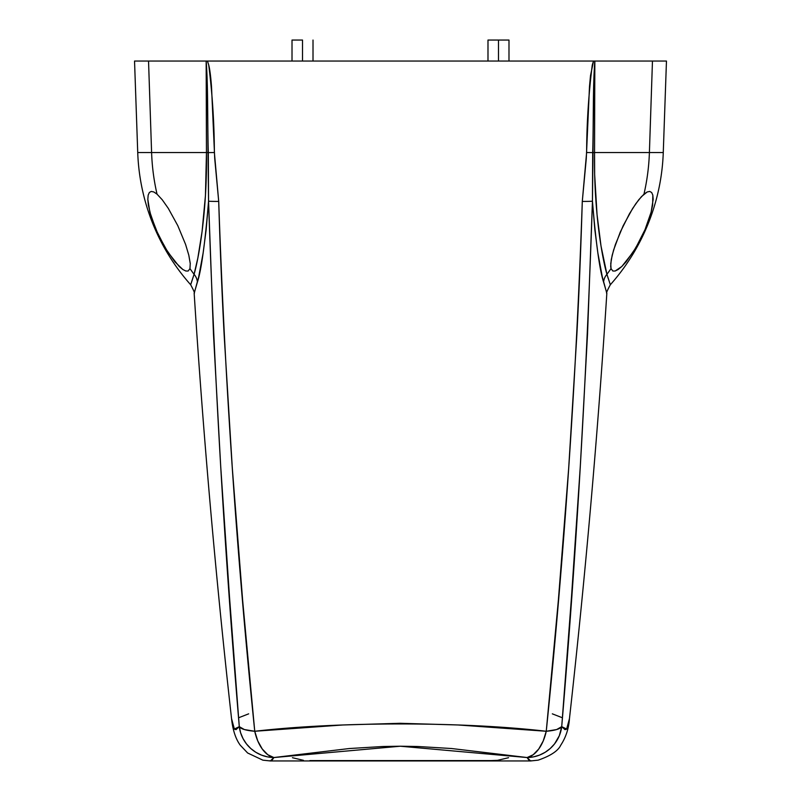 <?xml version="1.0" encoding="UTF-8"?>
<svg xmlns="http://www.w3.org/2000/svg" width="801" height="801" viewBox="0 0 801 801"><rect width="100%" height="100%" fill="white"/><g stroke="black" fill="none" stroke-linecap="round" stroke-linejoin="round"><path stroke-width="1.2" d="M190.898 284.125L194.072 274.302A209.972 201.572 -90 0 1 189.977 268.635L188.145 271.018L185.842 271.018L188.145 271.018L185.842 271.018L182.818 269.496L174.918 261.857L165.296 248.02L156.005 229.717L149.867 212.135L147.825 199.329L148.175 195.134L149.346 192.5L151.259 191.429L153.822 191.97L157.036 194.162A209.972 201.572 -90 0 1 151.599 152.55L137.732 152.55L134.538 61.046L137.732 152.55A209.972 209.972 0 0 0 190.658 284.735A209.972 209.972 0 0 1 137.732 152.55L151.599 152.55A209.972 201.572 90 0 0 157.036 194.162L162.233 199.759L168.27 208.33L177.782 225.632L185.562 244.355L188.796 255.139L190.248 263.359L189.977 268.635L188.145 271.018L185.842 271.018L182.818 269.496L179.174 266.473L167.769 252.015L158.127 234.473L151.019 216.19L148.355 205.036L147.825 199.329L148.175 195.134L149.346 192.5L151.259 191.429L153.822 191.97L157.036 194.162L162.233 199.759L168.27 208.33L177.782 225.632L185.562 244.355L188.796 255.139L190.278 263.789M610.722 263.789L612.184 255.199L615.398 244.495L623.138 225.812L632.66 208.44L638.737 199.789L643.964 194.162A209.972 201.572 -90 0 0 649.401 152.55L663.268 152.55A209.972 209.972 0 0 1 610.342 284.735A209.972 209.972 0 0 0 663.268 152.55L649.401 152.55A209.972 201.572 90 0 1 643.964 194.162L647.178 191.97L649.741 191.429L651.654 192.5L652.825 195.134L653.175 199.329L651.133 212.135L644.995 229.717L640.59 239.149L633.231 252.015L621.826 266.473L618.182 269.496L615.158 271.018L612.855 271.018L611.023 268.635L610.682 266.373L611.253 259.634L613.566 250.142L620.244 232.15L629.446 213.777L635.774 203.764L641.481 196.595L647.178 191.97L649.741 191.429L651.654 192.5L652.825 195.134L652.645 205.036L651.133 212.135L644.995 229.717L635.704 248.02L626.082 261.857L621.826 266.473L615.158 271.018L612.855 271.018L611.023 268.635A209.972 201.572 90 0 1 606.928 274.302L608.38 278.988M551.819 61.046L134.538 61.046L148.535 61.046L151.599 152.55L206.458 152.55L151.599 152.55L148.535 61.046L206.187 61.046L207.269 83.895L208.55 201.191L206.147 229.777L203.124 253.056L198.678 276.996L194.303 292.916M258.282 61.046L279.489 61.046M663.268 152.55L666.462 61.046L243.604 61.046M531.393 760.71C530.252 761.491 528.83 760.439 527.148 757.546L451.494 748.514L417.671 746.492L400.31 746.222L383.128 746.492L349.316 748.534L273.852 757.546C272.17 760.439 270.748 761.491 269.607 760.71M569.471 718.557L566.647 729.03L561.711 726.657A34.994 34.433 146.8 0 1 527.148 757.546L530.612 760.95L270.378 760.95L273.852 757.546A34.994 34.433 -146.8 0 1 239.289 726.657L234.353 729.03L231.529 718.557M552.33 713.841L562.402 717.776M190.248 263.359L189.977 268.635A209.972 201.572 90 0 0 194.072 274.302L197.827 258.132L202.052 231.739L205.446 195.584L206.458 152.55L206.157 61.046L206.458 152.55A13.997 0.501 179.2 0 1 208.31 152.611A13.997 0.501 -0.8 0 0 206.458 152.55C207.249 214.298 198.097 260.766 194.072 274.302A13.997 13.487 -164.9 0 1 197.396 282.172L194.182 293.086M270.378 760.95L262.868 760.169L247.629 752.99L240.24 745.18C235.654 738.902 232.751 730.011 231.529 718.507C215.709 577.02 203.254 435.253 194.162 293.216C195.054 293.577 193.882 290.753 190.658 284.735L194.072 274.302A13.997 13.487 15.1 0 1 197.396 282.172C201.341 270.257 205.066 243.264 208.55 201.191C214.478 379.163 224.721 554.322 239.289 726.657L229.507 597.025L220.686 466.032L213.466 333.937L208.55 201.191A34.994 0.961 -1.5 0 0 218.713 201.431C220.115 248.19 221.937 292.765 224.16 335.148L232.32 468.265L242.643 600.38L254.748 731.263L342.638 724.995L400.16 723.293L458.082 724.975L546.252 731.263L558.357 600.38L568.68 468.265L576.84 335.148C579.063 292.765 580.885 248.19 582.287 201.431L586.272 158.678L589.486 86.628L590.497 75.715L593.521 61.046L592.269 61.046M606.697 292.916L602.322 276.996L597.846 252.886L594.833 229.607L592.45 201.191L587.533 333.937L580.314 466.032L571.493 597.025L561.711 726.657L564.985 729.641L566.327 729.321L568.41 725.045L569.471 718.507C585.291 577.02 597.746 435.253 606.838 293.216C605.946 293.577 607.118 290.753 610.342 284.735L606.928 274.302A209.972 201.572 -90 0 0 611.023 268.635L610.752 263.379M649.401 152.55L594.542 152.55L594.652 174.458L597.035 214.538L601.02 246.047L606.928 274.302A13.997 13.487 -15.1 0 0 603.604 282.172C599.629 270.057 595.914 243.063 592.45 201.191L593.731 83.895L594.813 61.046L594.542 152.55L649.401 152.55L652.465 61.046L649.401 152.55M666.462 61.046L594.843 61.046L594.542 152.55A13.997 0.501 0.8 0 0 592.69 152.611A13.997 0.501 -179.2 0 1 594.542 152.55C593.721 213.827 602.863 260.715 606.928 274.302A13.997 13.487 164.9 0 0 603.604 282.172L606.818 293.106M208.731 61.046L207.479 61.046L208.731 65.031C209.822 69.317 210.753 76.516 211.514 86.638L214.728 158.678L218.713 201.431A34.994 0.961 178.5 0 1 208.55 201.191L208.31 152.611L214.378 152.54L208.31 152.611C207.359 122.313 208.23 88.831 206.187 61.046L207.439 61.046L208.731 65.031C212.365 93.887 214.247 123.054 214.378 152.54L218.713 201.431C224.821 380.605 236.826 557.216 254.748 731.263L244.365 729.551L239.289 726.657A34.994 8.2 -4.5 0 0 254.748 731.263A34.994 20.205 83.8 0 0 273.852 757.546L267.774 754.712L262.257 749.005L257.772 740.945L254.748 731.263C339.033 721.551 461.356 721.471 546.252 731.263A34.994 8.2 4.5 0 0 561.711 726.657C576.279 554.322 586.522 379.163 592.45 201.191A34.994 0.961 -178.5 0 1 582.287 201.431C576.179 380.605 564.174 557.216 546.252 731.263L543.228 740.945L538.743 749.005L533.226 754.712L527.148 757.546A34.994 20.205 -83.8 0 0 546.252 731.263L556.635 729.551L561.711 726.657L559.308 735.749L554.542 743.909L550.227 748.524L545.151 752.299L539.484 755.123L533.416 756.895L527.148 757.546L400.31 746.222L273.852 757.546L267.584 756.895L261.516 755.123L255.849 752.299L250.773 748.524L246.458 743.909L243.033 738.602L240.61 732.785L239.289 726.657L236.015 729.641L234.673 729.321L233.532 727.789L231.529 718.507M615.158 271.018L612.855 271.018L615.158 271.018M582.287 201.431A34.994 0.961 1.5 0 0 592.45 201.191L592.69 152.611L586.622 152.54L582.287 201.431M592.69 152.611C593.641 122.323 592.77 88.791 594.813 61.046L593.521 61.046L592.269 65.031C588.635 93.877 586.753 123.054 586.622 152.54L592.69 152.611M248.67 713.841L238.598 717.776M631.789 61.046L632.43 61.046M168.54 61.046L169.211 61.046M580.735 61.046L498.903 61.046M483.173 61.046L479.749 61.046M432.31 61.046L369.141 61.046M359.659 61.046L325.917 61.046M300.265 61.046L220.856 61.046M309.877 760.59L491.123 760.59L497.531 760.349L508.575 757.696M292.425 757.696L303.469 760.349M302.518 40.05L302.518 61.046L302.518 40.05L292.015 40.05L302.518 40.05M498.482 40.05L498.482 61.046L498.482 40.05L487.989 40.05L508.985 40.05L498.482 40.05M569.471 718.507C568.82 728.409 565.917 737.29 560.78 745.15C558.137 750.847 550.607 755.854 538.162 760.159L530.622 760.95M313.011 61.046L313.011 40.05M508.985 61.046L508.985 40.05M487.989 61.046L487.989 40.05M292.015 61.046L292.015 40.05"/></g></svg>
